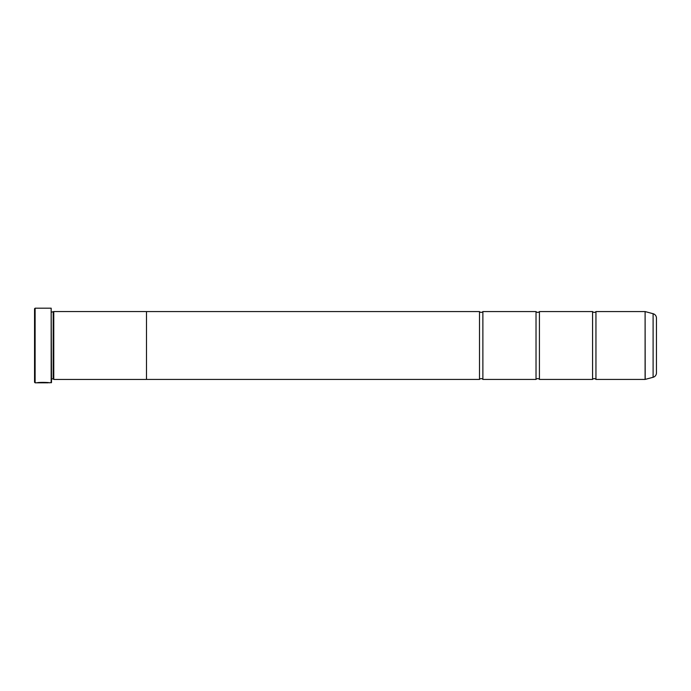 <?xml version="1.0" encoding="UTF-8"?>
<svg xmlns="http://www.w3.org/2000/svg" width="691" height="691" viewBox="0 0 691 691"><rect width="100%" height="100%" fill="white"/><g stroke="black" fill="none" stroke-linecap="round" stroke-linejoin="round"><path stroke-width="1.04" d="M653.099 377.286L653.099 313.714A4.526 4.526 0 0 1 656.45 318.076L656.45 372.924A4.526 4.526 0 0 1 653.099 377.286L645.1 379.419L645.1 311.581L595.953 311.581L595.953 379.419A2.211 2.211 0 0 0 592.567 379.419L539.421 379.419A2.211 2.211 0 0 0 536.026 379.419L482.879 379.419A2.211 2.211 0 0 0 479.494 379.419L146.492 379.419M595.953 311.581A2.211 2.211 0 0 1 592.567 311.581L592.567 379.419M592.567 311.581L539.421 311.581L539.421 379.419M539.421 311.581A2.211 2.211 0 0 1 536.026 311.581L536.026 379.419M536.026 311.581L482.879 311.581L482.879 379.419M482.879 311.581A2.211 2.211 0 0 1 479.494 311.581L479.494 379.419M645.1 311.581L645.187 379.411M48.56 382.702L35.111 382.814L34.55 382.253L34.55 308.747L35.111 308.186L35.111 382.814M51.169 382.814L51.169 308.186L51.514 382.477L49.303 382.814C49.683 382.339 37.513 382.183 37.15 382.805L48.085 382.814M51.169 308.186L35.111 308.186M53.207 312.125L53.207 378.875L53.768 379.437L53.768 311.563L51.514 312.125M51.514 378.875L53.207 378.875M645.1 379.419L595.953 379.419M653.099 313.714L645.187 311.589M53.768 379.437L146.492 379.437L146.492 311.563L53.768 311.563M479.494 311.581L146.492 311.581M38.696 382.693L37.893 382.693M48.085 382.702L38.696 382.771"/></g></svg>
